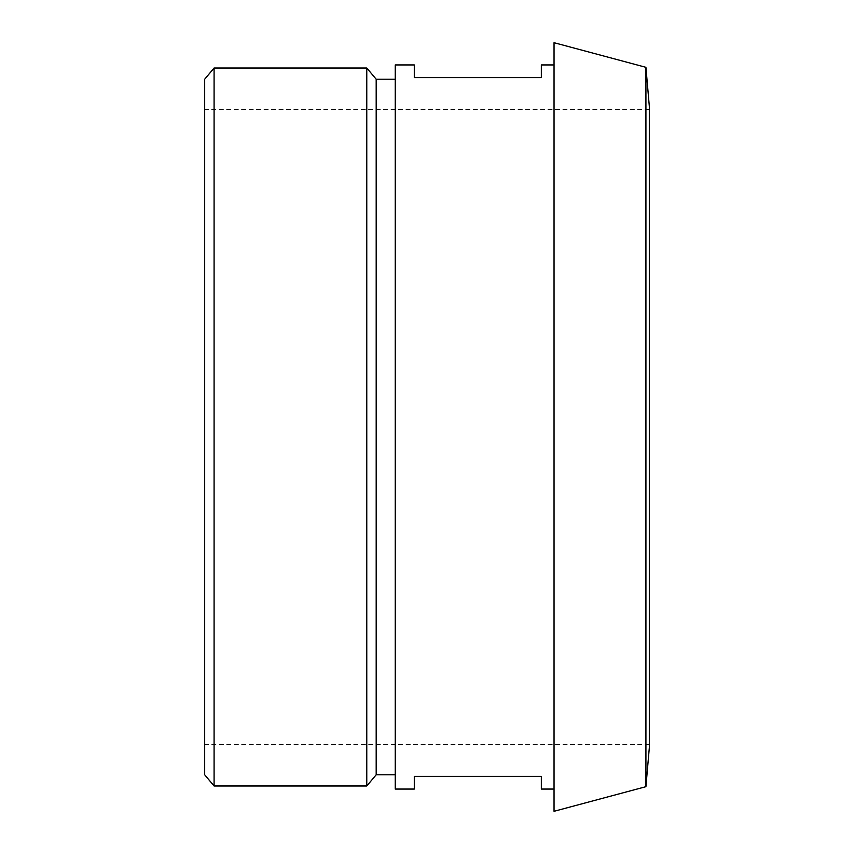 <?xml version="1.0" encoding="UTF-8"?>
<svg xmlns="http://www.w3.org/2000/svg" width="854" height="854" viewBox="0 0 854 854"><rect width="100%" height="100%" fill="white"/><g stroke="black" fill="none" stroke-linecap="round" stroke-linejoin="round"><path stroke-width="0.64" stroke-dasharray="4.27 3.2" d="M204.682 79.219L204.682 774.781M214.087 785.99L214.087 68.01M366.772 68.01L366.772 785.99M376.187 79.219L376.187 774.781M541.34 789.064L541.34 776.361L414.297 776.361L414.297 789.064M414.297 64.936L414.297 77.639L541.34 77.639L541.34 64.936M395.242 64.936L395.242 789.064M554.043 789.064L554.043 64.936L554.043 789.064M649.318 106.216L649.318 747.784M649.318 744.603L649.318 109.397L649.318 744.603L204.682 744.603L204.682 109.397L204.682 744.603M645.923 67.317L645.923 786.683M554.043 42.7L554.043 811.3M395.242 774.781L395.242 79.219L395.242 774.781M649.318 109.397L204.682 109.397"/><path stroke-width="1.28" d="M204.682 427L204.682 79.219L214.087 68.01L214.087 785.99L204.682 774.781L204.682 427M395.242 774.781L376.187 774.781L366.772 785.99L366.772 68.01L214.087 68.01M376.187 774.781L376.187 79.219L366.772 68.01M554.043 64.936L541.34 64.936L541.34 77.639L414.297 77.639L414.297 64.936L395.242 64.936L395.242 789.064L414.297 789.064L414.297 776.361L541.34 776.361L541.34 789.064L554.043 789.064M645.923 786.683L649.318 747.784L649.318 106.216L645.923 67.317L554.043 42.7L554.043 811.3L645.923 786.683L645.923 67.317M395.242 79.219L376.187 79.219M366.772 785.99L214.087 785.99"/></g></svg>
